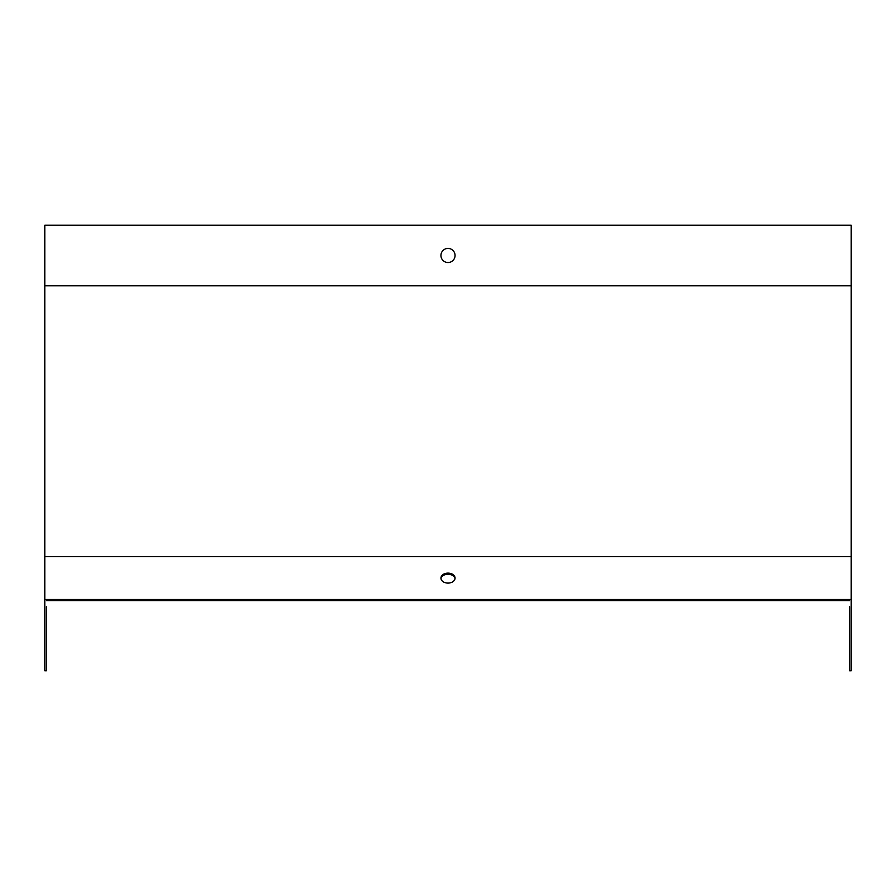 <?xml version="1.0" encoding="UTF-8"?>
<svg xmlns="http://www.w3.org/2000/svg" width="896" height="896" viewBox="0 0 896 896"><rect width="100%" height="100%" fill="white"/><g stroke="black" fill="none" stroke-linecap="round" stroke-linejoin="round"><path stroke-width="1.34" d="M849.587 606.715L849.587 670.768L851.2 670.768L851.2 225.232L44.8 225.232L44.8 670.768L46.413 670.768L46.413 606.715M448 248.416A7.056 7.056 0 0 1 455.056 255.472A7.056 7.056 0 0 1 448 262.528A7.056 7.056 0 0 1 440.944 255.472A7.056 7.056 0 0 1 448 248.416M448 583.094A7.056 4.984 0 0 0 455.056 578.11A7.056 4.984 0 0 0 448 573.115A7.056 4.984 0 0 0 440.944 578.11A7.056 4.984 0 0 0 448 583.094M851.2 599.491L44.8 599.491M46.413 600.634L849.587 600.634M440.989 578.682A7.056 4.984 180 0 1 448 574.258A7.056 4.984 180 0 1 455.011 578.682M851.2 285.813L44.8 285.813M851.2 556.662L44.8 556.662"/></g></svg>
